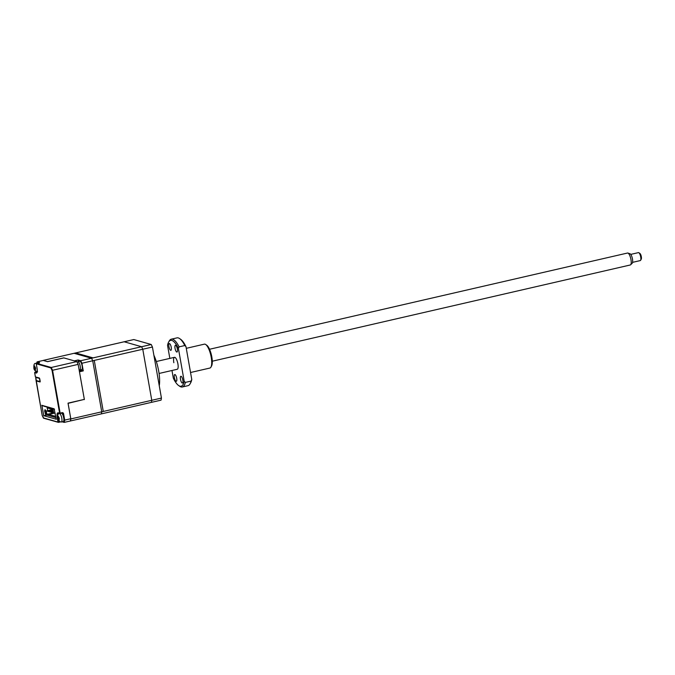 <?xml version="1.0" encoding="UTF-8"?>
<svg xmlns="http://www.w3.org/2000/svg" width="675" height="675" viewBox="0 0 675 675"><rect width="100%" height="100%" fill="white"/><g stroke="black" fill="none" stroke-linecap="round" stroke-linejoin="round"><path stroke-width="1.01" d="M153.883 355.244A22.486 6.902 77 0 1 158.693 371.098A22.486 6.902 77 0 1 159.258 385.737M102.895 413.539L161.055 400.148L161.435 398.073L152.432 347.017L151.242 344.503L133.802 339.55L75.642 352.941L93.082 357.885L151.242 344.503M161.435 398.073L103.275 411.463L94.272 360.408L152.432 347.017M632.576 262.356L640.271 260.584A4.084 1.257 -103 0 0 640.482 260.466A4.084 1.257 -103 0 0 640.617 260.28A4.084 1.257 -103 0 0 640.575 256.323A4.084 1.257 -103 0 0 638.879 252.737A4.084 1.257 -103 0 0 638.44 252.619L630.745 254.391M212.287 361.209L630.307 264.98A6.134 1.882 -103 0 0 630.619 264.794A6.134 1.882 -103 0 0 630.627 264.794A6.134 1.882 -103 0 0 630.762 258.576A6.134 1.882 -103 0 0 627.919 253.058A6.134 1.882 -103 0 0 627.556 253.024L209.537 349.262M627.919 253.058L630.011 253.758A4.953 1.519 77 0 1 632.306 258.221A4.953 1.519 77 0 1 632.197 263.242A4.953 1.519 77 0 1 632.188 263.242L630.619 264.794M638.879 252.737L639.951 253.488A3.063 0.937 77 0 1 641.216 256.171A3.063 0.937 77 0 1 641.25 259.141A3.063 0.937 77 0 1 641.149 259.276M205.723 344.52L206.786 345.262A11.239 3.451 77 0 1 211.823 356.94A11.239 3.451 77 0 1 211.562 366.002L210.929 367.141A12.26 3.763 -103 0 0 211.216 357.261A12.26 3.763 -103 0 0 205.723 344.52A12.26 3.763 -103 0 0 204.39 344.149L186.275 348.325M159.064 373.461L177.238 369.276A6.134 1.882 -103 0 0 177.905 363.876A6.134 1.882 -103 0 0 174.488 357.328A6.134 1.882 -103 0 0 173.829 362.72M182.807 379.983A3.476 1.063 77 0 1 182.427 383.046A3.476 1.063 77 0 1 180.495 379.333A3.476 1.063 77 0 1 180.875 376.27A3.476 1.063 77 0 1 182.807 379.983M176.698 378.253A3.476 1.063 77 0 1 176.318 381.308A3.476 1.063 77 0 1 174.386 377.595A3.476 1.063 77 0 1 174.757 374.541A3.476 1.063 77 0 1 176.698 378.253M171.231 347.271A3.476 1.063 77 0 1 170.859 350.333A3.476 1.063 77 0 1 168.927 346.621A3.476 1.063 77 0 1 169.298 343.558A3.476 1.063 77 0 1 171.231 347.271M177.339 349.009A3.476 1.063 77 0 1 176.968 352.063A3.476 1.063 77 0 1 175.036 348.351A3.476 1.063 77 0 1 175.407 345.296A3.476 1.063 77 0 1 177.339 349.009M168.607 342.141L169.239 341.002A24.528 7.526 77 0 1 171.307 339.179A24.528 7.526 77 0 1 179.111 346.849L184.798 345.541A24.528 7.526 -103 0 0 179.66 338.605L180.723 339.356A23.507 7.214 77 0 1 185.988 346.68L191.776 379.519A23.507 7.214 77 0 1 190.704 382.717L190.072 383.856A24.528 7.526 -103 0 0 191.067 381.088L185.38 382.404A24.528 7.526 77 0 1 182.318 386.986A24.528 7.526 77 0 1 179.66 386.252L178.588 385.509A23.507 7.214 -103 0 0 184.191 381.265L178.403 348.427A23.507 7.214 -103 0 0 168.607 342.141A23.507 7.214 -103 0 0 167.535 345.338L169.838 358.4M182.318 386.986L188.004 385.678A24.528 7.526 -103 0 0 190.072 383.856M179.66 338.605A24.528 7.526 -103 0 0 176.993 337.871L171.307 339.179M178.588 385.509A23.507 7.214 -103 0 1 173.332 378.177L171.973 370.491M178.403 348.427L179.111 346.849M185.38 382.404L184.191 381.265M191.776 379.519L191.067 381.088M184.798 345.541L185.988 346.68M190.536 372.507L209.891 368.052A12.26 3.763 -103 0 0 210.929 367.141M44.575 410.721L45.596 414.695L55.941 417.631M54.363 409.16L43.765 406.156M53.021 409.531L53.511 412.315L47.672 410.662L47.183 407.877L53.021 409.531M55.73 416.441L45.723 413.598L45.006 409.523L45.52 410.619L55.19 413.362M47.672 410.662L52.819 409.472M53.19 410.468L50.043 410.552L53.367 411.497M79.161 370.119L81.658 369.622A4.295 1.316 -103 0 0 82.122 365.842A4.295 1.316 -103 0 0 79.734 361.26L77.051 362.045M43.791 418.213L42.196 415.378L36.112 380.869L40.053 381.983L40.179 381.265L39.352 378.008L35.412 376.895L34.661 372.659L36.18 373.089C37.226 373.064 37.522 371.452 37.066 368.238L36.281 363.808L50.878 367.951L52.076 370.491L52.566 370.271L51.241 367.478L50.878 367.951M52.076 370.491L59.611 413.21L58.092 412.779C57.046 412.805 56.751 414.416 57.206 417.631L57.991 422.061L43.394 417.918M41.985 405.726L43.748 415.69L56.261 419.243L43.748 415.69L41.985 405.726M53.485 412.881L47.798 414.188M62.564 412.948L64.159 419.993L64.707 420.112L64.294 422.373L63.787 422.044L64.294 422.373L101.351 413.893A38.829 11.914 -103 0 0 101.731 411.817L70.833 418.93L68.082 403.338L83.978 399.473M78.157 364.382L52.566 370.271L60.126 413.168L59.611 413.21L62.589 412.594L63.484 413.218L64.707 420.112L70.774 418.719L68.023 403.144L84.324 399.389L78.157 364.382L76.832 361.589L63.855 357.91L47.554 361.665L43.251 360.442L37.184 361.834L36.931 362.34L38.686 362.838M36.551 363.336L51.241 367.478L76.832 361.589M46.87 415.058L43.732 415.783M54.422 413.142L48.735 414.45M46.204 410.813L46.752 413.893M70.774 418.719L70.352 420.981M63.484 413.218L62.176 413.041M39.26 363.007L39.547 362.509L37.184 361.834L36.796 363.116M84.383 399.592L79.456 371.756M74.334 360.88L63.804 357.877L47.503 361.631L43.2 360.408L74.098 353.295L91.538 358.248L80.73 360.728L78.123 359.994L74.334 360.863M78.123 359.994L78.401 361.564M79.304 370.929L81.574 370.406L83.27 370.887L79.481 371.765M83.27 370.887L81.92 363.251L92.728 360.762L101.731 411.817L92.728 360.762A38.829 11.914 -103 0 0 91.538 358.248L74.098 353.295L124.141 341.769L141.581 346.722L91.538 358.248A38.829 11.914 77 0 1 92.728 360.762L142.771 349.245L151.774 400.3L101.731 411.817A38.829 11.914 77 0 1 101.351 413.893L151.394 402.368A38.829 11.914 -103 0 0 151.774 400.3M70.833 418.93A38.829 11.914 77 0 1 70.453 421.006M81.92 363.251A38.829 11.914 -103 0 0 80.73 360.728M80.831 369.816L81.574 370.406M70.327 402.612L68.057 403.321M34.121 368.39L34.121 365.546L35.454 367.622L35.37 370.432L34.121 368.39L34.898 370.043M37.935 363.007A4.295 1.316 -103 0 0 37.555 362.939L35.665 363.378C34.315 363.243 33.725 364.686 33.868 367.698C33.817 369.824 35.058 371.174 37.589 371.739M34.56 365.951L35.345 367.605M34.796 367.251L34.155 365.833M33.91 367.192L34.425 367.343M34.847 367.462L34.965 368.145L34.037 368.356M34.965 368.145L35.572 368.314L34.636 368.533M35.556 368.795L35.041 368.651L35.606 368.516M35.041 368.651L35.303 370.153M57.864 418.677L57.864 415.834L59.206 417.918L59.113 420.719L57.864 418.677L58.641 420.331M61.332 422.027A4.295 1.316 -103 0 0 61.796 418.247A4.295 1.316 -103 0 0 59.408 413.665C58.067 413.53 57.468 414.973 57.611 417.985C57.561 420.112 58.809 421.462 61.332 422.027L63.231 421.597A4.295 1.316 -103 0 0 63.695 417.817A4.295 1.316 -103 0 0 61.408 413.218M58.312 416.239L59.088 417.892M58.539 417.547L57.898 416.121M57.653 417.479L58.168 417.631M58.59 417.749L58.717 418.433L57.78 418.643M58.717 418.433L59.316 418.601L58.379 418.821M59.299 419.082L58.784 418.939L59.349 418.804M58.784 418.939L59.046 420.441M142.771 349.245A38.829 11.914 -103 0 0 141.581 346.722M35.741 377.359L39.471 378.422L40.036 381.603L36.298 380.54L35.783 377.224M79.76 370.06A4.295 1.316 -103 0 0 80.224 366.28A4.295 1.316 -103 0 0 77.836 361.699M56.244 419.335L54.127 408.797L41.715 405.27M35.682 377.317L36.104 380.827M40.053 381.983L40.23 381.552M59.628 421.757L57.991 422.061L58.506 422.01L58.109 419.749M57.527 415.969A5.113 1.569 77 0 1 58.278 413.083A5.113 1.569 77 0 1 58.32 413.075M58.548 413.092L58.092 412.779M39.057 362.753L36.281 363.766M36.18 373.089L36.484 372.6A5.113 1.569 77 0 0 36.754 372.608C37.226 372.558 37.319 371.098 37.041 368.221L37.066 368.238M36.889 372.507L34.973 372.17L34.661 372.617M34.948 372.17L36.703 371.765L34.644 372.642L35.387 376.878L39.547 378.295M39.766 378.877L39.352 378.008M40.179 381.223L39.741 378.861M42.162 405.582L54.236 409.008M54.532 409.624L54.127 408.797M60.142 421.985L58.463 422.373L60.134 421.976M60.1 413.513L62.547 412.957L60.083 413.522L58.278 413.083M64.159 419.993L63.787 422.044L62.648 421.723M36.264 363.614A4.295 1.316 -103 0 0 35.665 363.378M174.488 357.328L156.313 361.513M641.25 259.141L640.617 260.28M36.231 380.464L42.179 415.412L43.428 418.053M58.463 422.373L43.613 418.213M37.041 368.221L36.256 363.791L39.032 362.753M62.201 421.833L64.1 422.364M36.737 363.125L36.922 362.129M59.408 413.665L59.974 413.53"/></g></svg>
